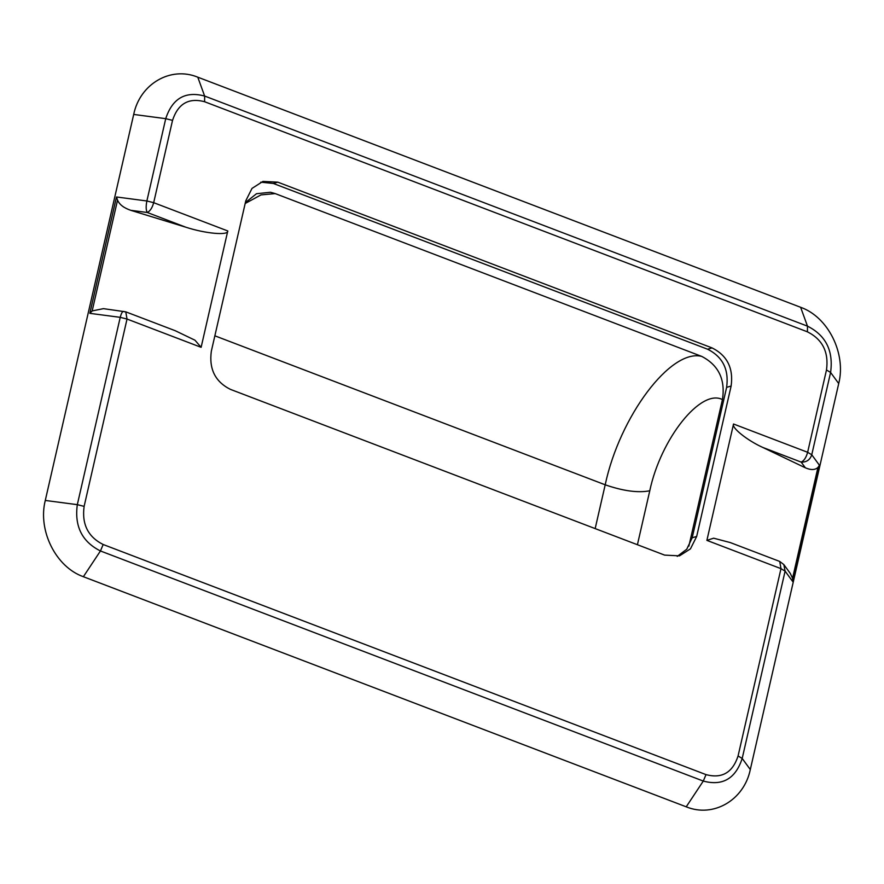 <?xml version="1.0" encoding="UTF-8"?>
<svg xmlns="http://www.w3.org/2000/svg" width="884" height="884" viewBox="0 0 884 884"><rect width="100%" height="100%" fill="white"/><g stroke="black" fill="none" stroke-linecap="round" stroke-linejoin="round"><path stroke-width="1.33" d="M792.793 581.661L792.561 578.269L817.943 467.459L819.446 465.293L792.793 581.661L785.102 571.13L780.981 568.655L706.891 540.378L713.653 538.19L730.261 542.566L779.732 561.451L780.981 568.655L738.074 755.975L742.195 758.45C735.565 778.671 722.593 786.219 703.288 781.069L100.445 550.964C82.068 541.737 74.367 526.3 77.317 504.665L120.224 317.345C121.55 312.35 122.964 310.505 124.478 311.82M92.168 310.936L89.837 313.345L116.489 196.977L117.55 200.127L92.168 310.936L103.417 308.649L125.771 311.842L175.242 330.715L194.966 340.207L201.121 347.324L227.774 230.956C228.602 235.719 205.453 233.63 185.695 227.166L147.23 212.48C145.948 210.16 145.827 206.326 146.877 200.977L153.683 202.679L227.774 230.956M779.732 561.451L783.832 564.578L790.274 573.407L792.561 578.269M817.943 467.459C815.048 470.078 810.849 470.189 805.357 467.802L762.726 447.414C747.234 440.431 731.178 427.558 733.543 424.011L807.633 452.288L811.755 454.763L819.446 465.293M116.489 196.977L146.877 200.977L165.728 118.666L172.535 120.368L153.683 202.679C152.225 207.928 150.081 211.199 147.23 212.48L130.755 210.315C123.793 207.939 119.395 204.547 117.55 200.127M130.755 210.315L185.695 227.166M706.891 540.378L733.543 424.011M83.372 576.711C55.891 567.075 37.636 530.51 45.283 500.443L133.694 114.445C139.937 83.847 170.656 65.98 197.784 77.184L800.628 307.289C828.109 316.925 846.364 353.489 838.717 383.557L750.306 769.555C744.063 800.153 713.344 818.02 686.216 806.816L83.372 576.711L100.445 550.964L103.174 544.511L706.018 774.616L703.288 781.069L686.216 806.816M245.785 200.801L211.331 351.224C208.9 369.037 215.243 381.755 230.381 389.358L664.624 555.108L679.509 555.859L690.448 548.865L696.669 536.477L731.123 386.054C733.565 368.23 727.212 355.523 712.084 347.92L277.83 182.17L262.946 181.408L252.006 188.403L245.785 200.801M677.232 556.39L686.746 549.229L692.183 537.77L726.626 387.347C729.068 369.523 722.714 356.816 707.587 349.213L273.333 183.463L260.736 182.17M637.419 544.721L649.773 490.786C660.702 438.729 700.901 388.264 722.438 399.59C725.543 379.612 718.648 365.225 701.774 356.418L275.178 193.585L270.438 192.259L256.504 193.718L245.376 202.602M722.438 399.59L688.868 546.146M783.832 564.578L785.102 571.13L742.195 758.45L750.306 769.555M826.485 369.976L807.633 452.288C806.175 457.536 804.031 460.807 801.18 462.1C806.528 462.31 810.053 459.857 811.755 454.763L830.595 372.451L826.485 369.976C828.916 352.152 822.562 339.445 807.435 331.832L204.591 101.726C188.679 97.494 177.993 103.704 172.535 120.368M805.357 467.802L801.18 462.1L762.726 447.414M201.121 347.324L127.031 319.047L120.224 317.345L89.837 313.345M45.283 500.443L77.317 504.665L84.124 506.366L127.031 319.047L125.771 311.842M133.694 114.445L165.728 118.666C172.358 98.444 185.331 90.897 204.635 96.047L807.479 326.152L807.435 331.832M800.628 307.289L807.479 326.152C825.844 335.39 833.557 350.815 830.595 372.451L838.717 383.557M197.784 77.184L204.635 96.047L204.591 101.726M706.018 774.616C721.93 778.859 732.615 772.649 738.074 755.975M84.124 506.366C81.693 524.19 88.035 536.908 103.174 544.511M273.333 183.463L277.83 182.17M707.587 349.213L712.084 347.92M726.626 387.347L731.123 386.054M692.183 537.77L696.669 536.477M245.166 203.497L260.957 194.911L275.178 193.585M649.773 490.786C638.104 493.029 623.242 491.04 605.197 484.808L595.164 528.599M701.774 356.418C670.89 348.274 619.695 416.331 605.197 484.808L214.856 335.809"/></g></svg>
